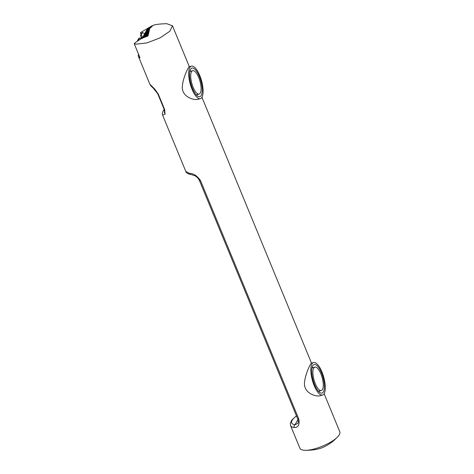 <?xml version="1.0" encoding="UTF-8"?>
<svg xmlns="http://www.w3.org/2000/svg" width="474" height="474" viewBox="0 0 474 474"><rect width="100%" height="100%" fill="white"/><g stroke="black" fill="none" stroke-linecap="round" stroke-linejoin="round"><path stroke-width="0.71" d="M164.348 109.867L164.496 113.114C164.905 112.688 164.78 111.408 164.128 109.275L164.128 109.275A2.056 0.634 157.6 0 0 164.62 109.47L165.076 114.187L162.612 115.152L185.802 171.41L189.47 173.366C193.469 173.389 197.154 175.807 200.526 180.624L298.827 419.117C299.781 424.775 298.253 427.578 294.224 427.524A2.056 1.712 -82.9 0 1 295.029 424.745L297.737 423.466C298.377 422.767 298.377 421.273 297.731 418.986L297.731 418.986A2.056 0.634 157.6 0 0 298.827 419.117M158.227 93.965A2.056 0.634 -22.4 0 1 157.735 93.769L153.037 87.844C151.615 86.778 150.548 85.551 149.843 84.165L154.714 89.041L158.227 93.965L164.62 109.47M324.127 393.734L339.811 431.79C340.356 433.23 339.455 435.096 337.103 437.378C330.994 443.557 314.203 450.448 305.611 450.3L303.567 450.193C301.571 449.939 300.35 449.287 299.9 448.238L290.556 425.569L290.343 423.128L291.794 420.124L296.428 415.817M134.189 43.667C138.153 40.189 142.763 37.647 148.001 36.048L149.725 28.541L153.262 25.27C155.81 24.387 160.301 23.866 166.747 23.7L172.459 25.762L169.828 31.278L159.91 37.938L146.881 42.933L136.216 44.165L134.189 43.667L140.031 57.846A21.585 6.683 157.6 0 1 138.396 56.388A21.585 6.683 157.6 0 1 138.532 54.202M152.113 25.744L140.375 32.712L141.062 34.383M322.563 395.067L320.353 395.677C315.566 397.176 303.407 392.78 304.515 382.506C305.363 373.542 310.677 363.28 311.371 363.155L313.575 362.545A16.874 5.884 -105.4 0 1 321.941 371.954A16.874 5.884 -105.4 0 1 322.563 395.067A16.874 5.884 -105.4 0 1 312.396 380.373A16.874 5.884 -105.4 0 1 313.575 362.545M200.383 98.645L198.173 99.256C193.392 100.755 181.234 96.358 182.336 86.084C183.189 77.12 188.498 66.852 189.191 66.733L191.401 66.123A16.874 5.884 -105.4 0 1 199.761 75.532A16.874 5.884 -105.4 0 1 200.383 98.645A16.874 5.884 -105.4 0 1 190.222 83.951A16.874 5.884 -105.4 0 1 191.401 66.123M200.526 180.624A2.056 0.634 157.6 0 1 199.43 180.493C198.227 178.224 196.674 176.63 194.767 175.712L190.767 174.438A2.056 1.712 -82.9 0 1 189.47 173.366M142.49 37.553L141.27 34.827L142.538 32.582L144.665 33.695M321.467 372.789A14.818 5.167 74.6 0 0 314.126 364.524A14.818 5.167 74.6 0 0 313.089 380.184A14.818 5.167 74.6 0 0 322.012 393.088A14.818 5.167 74.6 0 0 321.467 372.789M199.293 76.367A14.818 5.167 74.6 0 0 191.946 68.102A14.818 5.167 74.6 0 0 190.909 83.762A14.818 5.167 74.6 0 0 199.838 96.666A14.818 5.167 74.6 0 0 199.293 76.367M141.999 38.4A25.288 10.138 63.4 0 0 141.548 37.867L141.092 37.653M142.378 37.452L141.548 37.867L141.353 37.559A2.02 0.812 -116.6 0 1 140.754 35.088L142.022 32.842L142.704 32.422L142.176 32.682A2.02 0.812 -116.6 0 0 142.022 32.842A0.539 0.48 -150.5 0 0 141.833 33.014L142.176 32.682M138.094 40.728L139.445 38.056L141.258 38.791M137.561 41.096A2.02 0.812 -116.6 0 1 137.661 40.563L138.929 38.317L139.611 37.896L139.083 38.163A2.02 0.812 -116.6 0 0 138.929 38.317A0.539 0.48 -150.5 0 0 138.74 38.495L139.083 38.163M312.84 367.658A14.818 5.167 74.6 0 0 312.2 367.006M319.085 391.951A14.818 5.167 74.6 0 0 319.304 391.056M190.661 71.236A14.818 5.167 74.6 0 0 190.021 70.585M196.911 95.523A14.818 5.167 74.6 0 0 197.125 94.634M148.244 34.104A0.403 0.355 -150.5 0 0 148.178 34.104L147.355 34.11L148.386 33.192M148.824 31.112A2.293 0.48 143.2 0 1 148.421 31.373L144.783 33.571L144.6 34.246M147.45 29.038L150.922 26.704M149.411 29.27L148.427 29.856C145.299 32.238 144.878 32.979 147.171 32.084L148.854 31.006M150.625 27.054L149.695 27.611C146.567 29.992 146.146 30.733 148.439 29.838L147.284 30.407M146.27 34.987L145.334 35.337L142.585 38.104M148.605 32.054L146.602 33.091C143.474 35.473 143.053 36.214 145.346 35.319L147.604 34.655M142.082 38.358L144.25 34.709M147.491 28.778L144.564 34.146M313.693 368.132A12.14 4.236 74.6 0 0 314.606 381.872A12.14 4.236 74.6 0 0 321.319 390.499A12.14 4.236 74.6 0 0 322.172 377.671A12.14 4.236 74.6 0 0 314.854 367.101A12.14 4.236 74.6 0 0 313.693 368.132M191.514 71.704A12.14 4.236 74.6 0 0 192.432 85.45A12.14 4.236 74.6 0 0 199.145 94.077A12.14 4.236 74.6 0 0 199.992 81.25A12.14 4.236 74.6 0 0 192.681 70.679A12.14 4.236 74.6 0 0 191.514 71.704M149.144 29.424L148.522 30.17L148.889 30.869M148.427 29.856L145.998 32.593M150.412 27.178L149.914 28.162M149.695 27.611L147.266 30.348M145.003 37.233L144.789 37.138C148.048 34.673 148.469 33.932 146.051 34.904L148.409 33.05M145.334 35.337L145.429 35.651L146.14 35.218L146.448 35.929M142.929 37.938L145.429 35.651L145.832 36.421M147.319 32.659L147.408 32.973L148.534 32.398M146.602 33.091L146.697 33.405L147.408 32.973L147.716 33.684M144.173 35.828L146.697 33.405L147.1 34.175M164.182 109.417L163.174 110.88L164.223 110.087M294.224 427.524A21.585 6.683 157.6 0 1 290.556 425.569M199.43 180.493L297.731 418.986M296.487 415.971A19.529 6.049 -22.4 0 0 295.029 424.745L297.95 419.579M142.129 37.168L141.033 37.559M141.27 34.827L140.754 35.088A0.539 0.48 -150.5 0 0 140.565 35.26L141.199 37.902M138.177 40.302L137.661 40.563A0.539 0.48 -150.5 0 0 137.472 40.74L137.336 41.256M148.072 34.075L147.527 35.035A2.293 0.48 143.2 0 1 145.542 36.836M146.981 36.344A2.696 0.563 -36.8 0 0 148.078 35.159A0.403 0.355 -150.5 0 0 147.527 35.035M148.155 32.102L148.563 31.853L148.421 31.373M144.292 34.448L147.953 32.22L144.244 34.46M147.924 32.25A2.293 0.48 143.2 0 1 148.64 31.877M163.174 110.88C162.298 112.889 162.108 114.317 162.612 115.152M157.735 93.769L164.128 109.275M138.396 56.388L149.843 84.165M172.459 25.762L189.327 66.692M201.948 97.312L311.507 363.114M337.103 437.378C332.677 442.035 327.528 445.548 321.656 447.918C317.047 449.548 311.696 450.341 305.611 450.3M190.767 174.438C188.006 173.988 186.353 172.98 185.802 171.41M141.726 38.536L141.205 37.914M140.565 35.26L141.833 33.014M137.472 40.74L138.74 38.495M150.951 26.674L147.444 28.79M148.646 31.853L147.953 32.22M144.215 34.489L142.01 38.388M147.414 28.825L144.629 33.761M318.445 391.293L321.319 390.499M311.981 367.895L314.854 367.101M196.266 94.871L199.145 94.077M189.807 71.473L192.681 70.679M146.016 32.653L148.854 31M144.807 37.114L147.615 34.679M144.191 35.882L148.415 33.032"/></g></svg>
